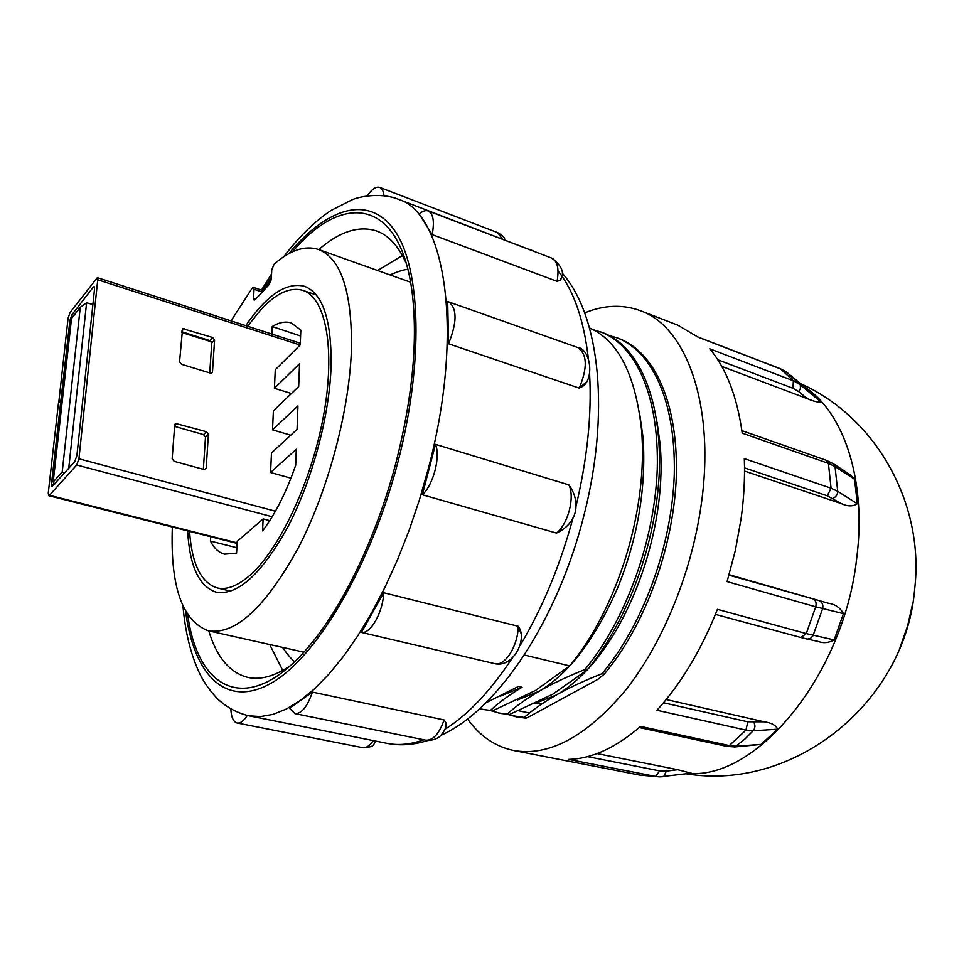 <?xml version="1.0" encoding="UTF-8"?>
<svg xmlns="http://www.w3.org/2000/svg" width="964" height="964" viewBox="0 0 964 964"><rect width="100%" height="100%" fill="white"/><g stroke="black" fill="none" stroke-linecap="round" stroke-linejoin="round"><path stroke-width="1.45" d="M377.611 270.498L402.422 255.52M282.729 670.426L269.715 644.53M290.272 665.738C274.632 676.258 260.545 680.162 247.989 677.463C229.842 672.86 216.767 657.34 208.778 630.902M318.771 249.58C339.629 231.456 358.957 225.275 376.767 231.047C388.829 235.445 398.674 246.266 406.302 263.497M265.859 288.115L271.209 279.885M292.526 251.809C343.401 190.968 401.807 197.909 412.616 296.538C417.617 343.582 412.146 398.65 396.204 461.756C377.84 532.682 345.98 600.464 313.216 641.132C251.532 718.855 198.403 693.61 187.751 615.02M444.067 719.939L446.067 723.036C446.814 726.458 444.91 730.772 440.355 735.99C435.885 740.581 425.425 741.003 425.714 740.171C433.065 740.605 439.186 733.857 444.067 719.939L312.384 692.116L289.513 708.263L294.888 713.601C301.563 713.842 307.396 706.684 312.384 692.116M446.067 723.036L445.922 726.326M520.825 633.011L518.198 626.275C527.898 638.204 513.969 667.425 495.4 663.81C505.437 665.919 518.258 645.049 518.198 626.275L383.708 592.74L361.416 632.408C370.513 634.3 383.045 612.224 383.708 592.74M495.4 663.81L361.416 632.408M556.541 533.08C568.194 523.874 575.086 496.858 568.856 484.88C579.557 499.232 580.376 521.669 556.541 533.08L422.365 494.761C433.414 484.808 440.753 456.526 435.475 444.356L422.365 494.761M568.856 484.88L435.475 444.356M230.818 708.986C231.276 717.276 233.384 721.94 237.156 723.012C240.385 723.494 243.759 720.976 247.278 715.457M585.726 382.648L579.207 388.118L448.549 343.774C457.129 322.374 457.201 308.42 448.778 301.925L447.682 301.648L448.549 343.774M561.349 278.042L560.301 280.187L557.072 281.355L432.161 234.601C434.631 221.587 433.306 213.707 428.209 210.959C425.594 210.044 422.581 211.068 419.171 214.044L432.161 234.601M383.949 195.62C383.443 191.101 382.033 188.366 379.708 187.402C376.044 186.341 371.875 189.161 367.176 195.861M524.308 655.026L569.676 665.907C617.767 608.067 648.459 508.679 641.494 429.269C635.312 374.153 617.984 340.388 589.51 327.977M485.88 702.84L518.451 686.428L522.066 687.26C509.257 694.887 498.713 702.611 490.459 710.408L492.568 710.866L535.683 690.369L569.676 665.907M479.602 708.805L492.568 710.866M517.596 699.924L539.25 691.188C568.917 673.691 595.029 639.301 617.599 588.028C637.807 538.057 646.314 487.941 643.096 437.668L639.506 412.628M587.209 669.884C635.36 618.298 667.486 520.452 660.003 443.235L657.05 422.099M534.683 703.624L556.228 695.056C566.302 689.429 576.544 681.114 586.956 670.149M600.271 331.749C635.24 344.437 659.123 394.397 657.267 468.962C654.652 540.515 625.973 620.045 584.895 669.546L587.052 670.064C628.154 620.611 656.833 541.153 659.412 469.637C661.232 395.132 637.288 345.184 602.271 332.472L592.993 329.652M584.895 669.546C567.531 676.475 552.312 683.693 539.25 691.188C526.344 698.731 515.68 706.359 507.293 714.083L509.378 714.529L552.709 694.249L587.052 670.064M491.17 710.793L500.461 713.384L509.378 714.529M498.388 712.938L507.293 714.083M616.273 337.545C651.592 350.366 675.872 400.217 674.282 474.396C671.92 545.576 643.325 624.564 602.078 673.667L604.211 674.185C645.482 625.13 674.065 546.214 676.391 475.071C677.945 400.94 653.628 351.101 618.261 338.268L609.091 335.46M507.787 714.445L516.981 716.987L525.995 718.156L527.838 717.433L597.897 679.343L604.211 674.185M602.078 673.667C584.642 680.524 569.363 687.645 556.228 695.056C543.226 702.515 532.453 710.058 523.934 717.71L525.995 718.156M514.933 716.541L523.934 717.71M508.799 714.505L515.957 716.746M524.259 717.421L512.137 715.686M481.639 709.287L490.459 710.408M500.256 696.201L522.066 687.26M467.528 718.927C479.819 736.11 495.219 746.642 513.74 750.51C549.191 756.62 586.437 736.568 625.455 690.357C662.087 644.277 691.116 574.327 700.949 506.462C715.891 406.928 686.717 326.76 640.59 310.769C622.852 304.19 604.211 304.901 584.666 312.89M729.013 575.159L828.293 603.211C835.137 604.187 840.198 607.669 843.464 613.646L815.725 606.802L727.085 581.593L735.363 550.396L741.051 519.042C743.955 498.099 745.039 477.963 744.316 458.623L831.076 488.206L837.716 491.291L857.333 503.762L854.538 479.253L835.029 466.528L828.413 463.371L742.22 433.161C737.147 396.71 726.326 368.597 709.757 348.823L793.36 380.78L800.036 384.648L820.906 401.88L814.797 395.614L791.131 375.827M513.74 750.51L639.891 775.104L655.58 776.418L568.579 759.403C591.703 758.789 615.695 747.799 640.554 726.422L729.314 745.558L736.725 746.148L761.018 744.413L777.695 729.206L753.39 730.772L745.979 730.11L656.942 710.263C681.126 683.645 701.286 650.013 717.421 609.344L806.266 633.589L834.149 639.927L843.464 613.646M536.574 703.166L541.431 704.214M828.293 603.211L729.146 574.713M834.149 639.927C828.775 642.904 823.449 643.41 818.171 641.446L807.205 639.072L810.218 638.65L812.953 635.854L822.617 608.646C823.401 605.067 822.413 602.548 819.665 601.09M663.521 702.768L747.775 721.819L764.127 721.807L666.208 699.527M764.127 721.807C771.284 722.747 775.815 725.217 777.695 729.206M761.018 744.413L734.484 746.98M587.522 756.62L659.701 770.899L666.329 771.128L677.752 769.706L597.029 753.583M677.752 769.706L691.007 773.164M899.978 647.507L907.606 625.961L912.619 603.669M666.329 771.128L663.762 776.635L659.569 776.864L655.58 776.418L659.701 770.899M820.906 401.88C818.46 402.542 813.929 401.47 807.314 398.674L798.662 391.577L792.974 388.299L717.794 359.777M721.759 366.38L807.314 398.674M833.053 463.539L850.585 474.999L854.538 479.253M857.333 503.762C852.959 506.618 847.537 506.534 841.066 503.509L827.257 495.797L744.533 467.877M744.533 471.059L841.066 503.509M787.323 372.731L780.985 369.079L698.044 337.147L677.873 325.193L640.59 310.769M172.339 527.007C170.194 586.522 182.232 621.117 208.429 630.817C235.553 635.119 265.654 607.2 298.756 547.034C329.073 488.314 350.306 406.904 351.535 345.594C351.535 290.019 340.497 257.978 318.433 249.459C304.998 245.193 290.2 250.11 274.053 264.22L271.752 269.956L271.306 278.958L269.245 284.452L255.219 299.635L254.147 300.141L253.556 298.213L255.822 298.973M187.643 530.887C189.595 566.205 199.114 586.642 216.213 592.197C238.06 595.728 262.196 573.508 288.585 525.525C312.758 478.831 329.808 414.279 331.134 364.995C331.471 319.482 322.579 293.249 304.455 286.284C286.392 281.837 266.835 294.96 245.772 325.639M262.22 292.056L254.038 289.308L253.556 298.213M254.038 289.308L253.46 287.417L252.146 288.224L231.023 320.867M189.547 531.369C191.872 563.928 201.066 582.774 217.117 587.907C226.07 590.028 236.24 586.486 247.615 577.279C277.632 553.071 310.806 484.253 323.265 417.075C335.882 349.812 325.916 297.611 302.937 290.405C290.393 286.742 276.523 292.996 261.316 309.143L247.603 326.23M300.599 336.014L272.234 326.543C279.15 322.325 285.513 321.132 291.285 322.94L300.828 330.11L300.262 344.871L275.27 369.778L274.427 388.311L299.551 363.693L298.683 386.576L273.39 410.833L272.523 429.86L297.948 405.892L297.057 429.402L271.474 452.984L270.583 472.505L296.297 449.248L295.695 465.166C286.344 492.182 275.306 514.089 262.57 530.899L263.136 518.897L237.228 541.358L236.578 553.143L224.588 554.167C218.756 552.625 214.044 548.263 210.429 541.081L210.694 536.719M272.234 326.543L271.872 334.074M290.947 478.18L270.583 472.505M94.593 287.646L93.231 287.2L94.159 286.609L94.556 288.73L76.903 455.526L74.686 461.696L51.936 486.724L51.466 484.121L60.901 400.397L58.43 403.398L48.26 493.074L48.73 495.689L49.477 495.291L76.698 464.985L78.928 458.792L97.738 279.765L97.34 277.656L70.131 312.372L68.095 318.132L58.696 403.073M71.252 320.916L69.902 320.494L60.949 400.012L58.467 403M69.902 320.494L71.951 314.71L74.023 315.349M93.231 287.2L71.951 314.71M60.901 400.397L62.286 400.795M62.214 471.866L80.277 307.287L71.517 318.578L53.177 482.024L62.214 471.866L64.443 473.167M80.277 307.287L86.603 302.756L68.733 468.347M211.393 341.822L181.786 332.508M92.881 304.54L86.603 302.756M203.356 469.311L205.489 437.174L203.549 434.619L174.629 426.389M209.754 372.899L211.743 343.088L209.851 340.605L181.835 331.785M62.335 400.409L60.949 400.012M206.453 431.715L208.405 434.27L206.188 468.046L205.416 469.335L203.946 469.48L174.159 461.322L172.158 458.707L174.749 424.666L175.472 423.449L206.453 431.715L203.549 434.619M212.683 337.508L214.586 339.991L212.502 371.803L211.851 372.935L210.333 373.08L181.485 364.284L179.557 361.753L182.594 328.64L212.683 337.508L209.851 340.605M290.767 435.186L272.523 429.86M291.441 393.517L274.427 388.311M236.879 547.745L210.429 541.081M269.751 520.644L263.136 518.897M408.085 405.639L409.266 397.939M185.618 611.465C193.74 674.354 225.359 708.841 270.739 683.428C315.879 658.4 370.646 566.989 397.939 461.997C423.907 362.597 420.846 269.342 395.324 231.553C369.718 193.523 327.145 207.368 288.826 253.689M271.402 277.114L262.798 290.55M283.802 256.725C298.659 237.096 314.385 221.672 331.001 210.465L352.74 199.476C363.753 195.27 383.347 193.306 397.939 199.09C445.344 212.634 464.865 331.616 428.173 469.239L419.352 500.111L409.122 530.333L397.65 559.433L385.13 586.968L371.779 612.538L357.813 635.782L343.449 656.4L328.917 674.173L314.421 688.935L300.153 700.563L286.32 709.034L273.077 714.36L260.557 716.577L248.881 715.794C236.903 712.95 226.359 707.202 217.237 698.563C208.827 689.609 202.5 680.259 198.295 670.522C190.197 652.17 185.1 630.745 182.991 606.223M248.881 715.794L387.07 743.352C398.445 745.654 410.7 744.461 423.859 739.798M445.127 729.206C468.215 714.637 490.688 690.778 512.559 657.653M520.283 645.265C542.696 607.573 560.313 564.988 573.134 517.511M375.888 741.123C372.562 745.293 375.153 747.04 362.452 747.618C366.031 748.185 369.646 745.847 373.297 740.605M575.966 506.389C587.257 459.057 591.812 415.062 589.631 374.381M588.317 358.283C583.798 319.566 573.713 290.465 558.036 270.98M534.803 251.664L397.939 199.09M557.072 281.355C559.253 268.823 557.505 261.099 551.83 258.159C562.157 265.98 564.988 273.33 560.301 280.187M502.268 238.927L497.677 232.649C502.774 235.662 505.124 238.072 504.738 239.879M579.207 388.118C587.727 367.778 587.269 354.258 577.834 347.558C591.053 349.004 595.101 381.852 580.533 387.456M518.68 710.769L529.465 713.035M639.265 727.543L726.687 746.341L729.314 745.558L745.979 730.11L747.775 721.819M715.421 614.381L800.927 637.517L806.266 633.589L815.725 606.802C816.58 603.235 815.942 600.801 813.797 599.512M689.152 773.405C756.824 779.129 843.922 675.318 856.695 558.325C866.889 480.193 843.633 411.99 804.542 386.926M754.065 722.398L755.029 726.205L754.089 729.856L745.124 738.834L734.942 746.943L726.687 746.341M639.903 775.104L553.541 758.27M803.265 386.082L799.011 383.515M741.882 430.643L826.281 460.298L833.438 463.792L835.029 466.528L837.716 491.291C837.608 494.64 836.005 497.002 832.92 498.4M787.636 372.935L800.289 384.985L800.518 388.347L798.662 391.577M697.791 336.942L780.418 368.754L793.36 380.78L792.974 388.299M826.281 460.298L828.413 463.371L831.076 488.206L827.257 495.797M272.197 516.74L76.698 464.985M78.928 458.792L275.427 511.209M51.466 484.121L54.056 484.784M54.478 484.326L53.177 482.024L54.719 484.048M208.405 434.27L205.489 437.174M177.027 423.292L174.677 425.751M204.621 469.552L206.188 468.046M214.586 339.991L211.743 343.088M184.196 328.495L181.895 331.098M211.212 373.164L212.502 371.803M300.093 345.052L97.738 279.765M49.477 495.291L237.144 542.877M282.572 647.398C287.296 654.339 291.333 659.087 294.671 661.653M562.169 273.041C600.656 316.626 609.838 414.785 583.871 515.68C557.915 619.081 498.653 709.444 441.126 735.255M427.98 740.448C413.701 744.967 400.072 745.931 387.07 743.352M425.714 740.171L294.888 713.601M271.547 273.993L261.413 290.092M362.452 747.618L237.156 723.012M551.83 258.159L428.209 210.959M497.677 232.649L379.708 187.402M577.834 347.558L448.778 301.925M535.43 251.893L529.573 249.363M800.638 383.696C876.481 417.605 924.609 504.076 914.703 588.763C905.799 701.31 795.059 791.697 686.175 773.791M640.048 775.128L659.569 776.864L691.296 773.14M800.927 637.517L807.205 639.072M815.616 396.385L786.082 371.767L780.418 368.754M800.048 383.431L798.108 382.551M303.865 652.158L208.429 630.817M230.794 591.161L217.117 587.907M316.24 294.936L302.937 290.405M300.322 343.268L97.34 277.656M237.12 543.419L48.73 495.689M263.413 290.754L253.46 287.417M410.58 282.223L318.433 249.459M390.022 274.909C397.698 271.571 403.651 269.691 407.856 269.293"/></g></svg>
